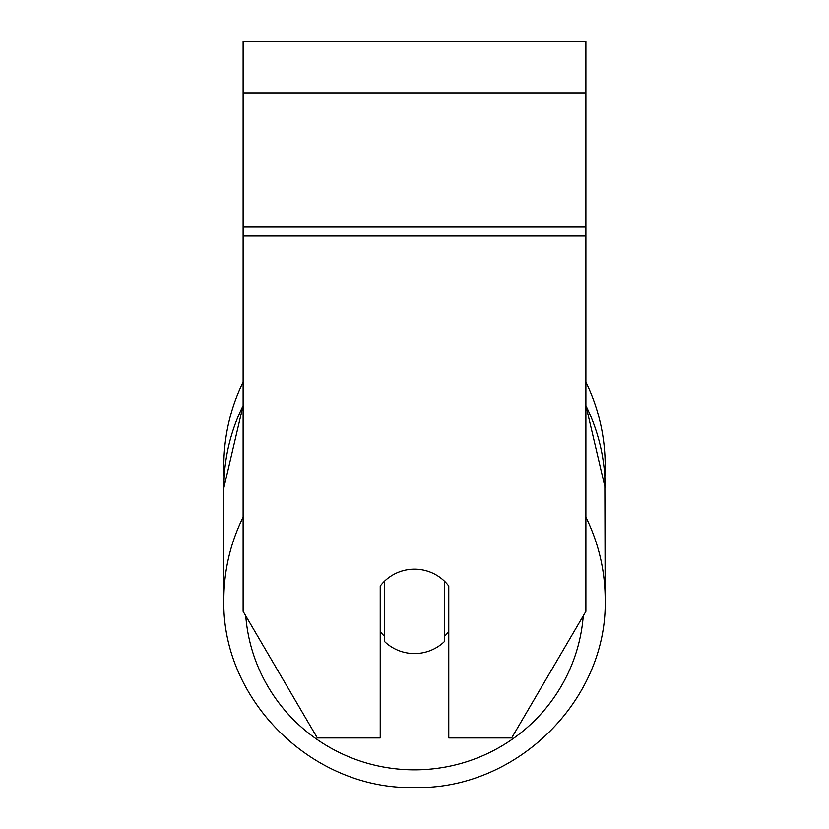<?xml version="1.0" encoding="UTF-8"?>
<svg xmlns="http://www.w3.org/2000/svg" width="829" height="829" viewBox="0 0 829 829"><rect width="100%" height="100%" fill="white"/><g stroke="black" fill="none" stroke-linecap="round" stroke-linejoin="round"><path stroke-width="1.24" d="M414.5 653.563A42.839 42.196 0 0 1 384.511 641.501L384.511 581.243A42.839 42.196 0 0 1 414.5 569.181A42.839 42.196 0 0 1 444.489 581.243L444.489 641.501A42.839 42.196 0 0 1 414.5 653.563M384.511 636.299A42.839 42.196 0 0 1 380.221 631.48M448.779 631.48A42.839 42.196 0 0 1 444.489 636.299M585.875 236.006L585.875 41.45L243.125 41.45L243.125 611.377L317.331 737.945L380.221 737.945L380.221 586.062A42.839 42.196 0 0 1 448.779 586.062L448.779 737.945L511.669 737.945L585.875 611.377L585.875 236.006L243.125 236.006M605.149 465.587A190.649 190.649 0 0 0 585.875 382.045A190.649 190.649 0 0 1 604.818 476.81L605.149 599.471A190.649 187.758 180 0 0 585.875 517.203M243.125 405.609A190.649 187.758 0 0 0 223.851 487.877L224.182 476.81A190.649 190.649 0 0 1 243.125 382.045A190.649 190.649 0 0 0 223.851 465.587M243.125 517.203A190.649 187.758 180 0 0 223.851 599.471C221.239 700.07 312.72 790.151 414.5 787.55C516.27 790.151 607.761 700.09 605.149 599.471C607.761 700.07 516.28 790.151 414.5 787.55C312.73 790.151 221.239 700.09 223.851 599.471L223.851 487.877L243.125 405.464M583.243 615.864A169.23 166.66 0 0 1 414.5 769.851A169.23 166.66 0 0 1 245.757 615.864M585.875 405.609A190.649 187.758 0 0 1 605.149 487.877L585.875 405.464M585.875 92.858L243.125 92.858M585.875 227.084L243.125 227.084"/></g></svg>
